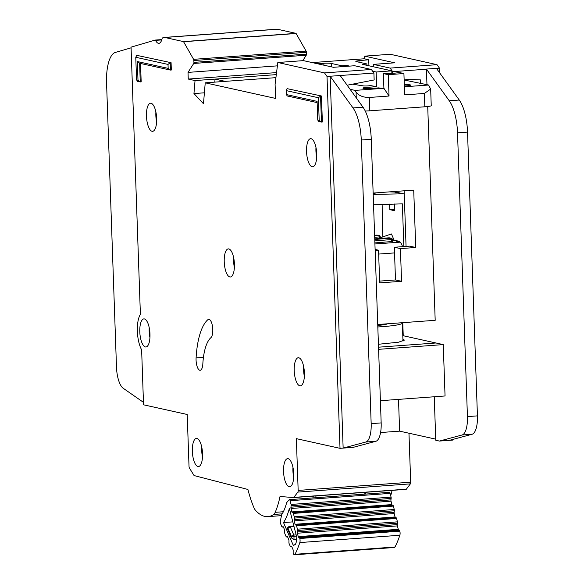<?xml version="1.0" encoding="UTF-8"?>
<svg xmlns="http://www.w3.org/2000/svg" width="584" height="584" viewBox="0 0 584 584"><rect width="100%" height="100%" fill="white"/><g stroke="black" fill="none" stroke-linecap="round" stroke-linejoin="round"><path stroke-width="0.88" d="M389.163 492.465A2.015 0.715 85.8 0 1 389.389 492.334L289.372 499.649A2.015 0.715 85.8 0 0 289.146 499.78L286.656 502.641A54.611 19.484 85.8 0 1 281.671 514.701L280.349 521.067A2.015 0.715 -94.2 0 0 280.502 523.483A2.015 0.715 -94.2 0 0 280.59 523.709L281.86 526.688A1.343 0.482 85.8 0 0 282.24 527.067A1.343 0.482 85.8 0 0 282.335 527.031L282.89 526.644A1.343 0.482 85.8 0 1 282.992 526.607A1.343 0.482 85.8 0 1 283.364 526.994L284.525 529.71A1.343 0.482 85.8 0 1 284.736 530.951L284.707 532.586A1.343 0.482 85.8 0 0 284.919 533.827L286.087 536.55A1.343 0.482 85.8 0 0 286.459 536.937A1.343 0.482 85.8 0 0 286.554 536.9L287.124 536.528A1.343 0.482 85.8 0 1 287.211 536.492A1.343 0.482 85.8 0 1 287.583 536.871L288.752 539.565A1.343 0.482 85.8 0 1 288.963 540.835L288.934 542.434A1.343 0.482 85.8 0 0 289.146 543.697L290.306 546.405A1.343 0.482 85.8 0 0 290.679 546.792A1.343 0.482 85.8 0 0 290.774 546.755L291.336 546.369A1.343 0.482 85.8 0 1 291.431 546.332A1.343 0.482 85.8 0 1 291.803 546.712L292.964 549.427A1.343 0.482 85.8 0 1 293.175 550.676L293.153 552.303A1.343 0.482 85.8 0 0 293.358 553.544L293.489 553.836A3.358 1.197 85.8 0 0 294.424 554.8A3.358 1.197 85.8 0 0 294.986 554.311A103.988 37.099 -94.2 0 0 299.833 542.565A3.358 1.197 85.8 0 0 299.826 538.499L299.731 538.134A1.343 0.482 85.8 0 0 299.293 537.433L298.687 537.331A1.343 0.482 85.8 0 1 298.3 536.798A1.343 0.482 85.8 0 1 298.249 536.63L297.373 533.221A1.343 0.482 85.8 0 1 297.3 531.929L297.504 530.469L397.514 523.154A1.343 0.482 -94.2 0 0 397.441 521.855L396.565 518.461A1.343 0.482 -94.2 0 0 396.12 517.76L296.103 525.074A1.343 0.482 85.8 0 1 296.548 525.775L297.424 529.177A1.343 0.482 85.8 0 1 297.504 530.469M293.905 544.828A95.272 33.989 85.8 0 1 293.453 545.763L283.517 522.556A63.328 22.593 -94.2 0 0 289.357 508.423L296.847 537.535A95.272 33.989 85.8 0 1 296.453 538.652A6.877 2.453 85.8 0 1 294.467 544.96A6.877 2.453 85.8 0 1 293.905 544.828L295.008 544.741M397.514 523.154L397.31 524.615A1.343 0.482 -94.2 0 0 397.39 525.907L398.266 529.316A1.343 0.482 -94.2 0 0 398.317 529.484A1.343 0.482 -94.2 0 0 398.704 530.016L299.293 537.433M391.149 498.422L390.944 499.875A1.343 0.482 -94.2 0 0 391.024 501.174L391.901 504.576A1.343 0.482 -94.2 0 0 391.952 504.744A1.343 0.482 -94.2 0 0 392.339 505.277L292.321 512.591A1.343 0.482 85.8 0 1 291.934 512.058A1.343 0.482 85.8 0 1 291.883 511.891L291.007 508.489A1.343 0.482 85.8 0 1 290.927 507.189L291.131 505.737L391.149 498.422A1.343 0.482 -94.2 0 0 391.068 497.123L390.112 493.385A2.015 0.715 85.8 0 0 389.389 492.334M296.103 525.074L295.511 524.987A1.343 0.482 85.8 0 1 295.117 524.454A1.343 0.482 85.8 0 1 295.066 524.279L294.197 520.862A1.343 0.482 85.8 0 1 294.124 519.585L294.321 518.096L394.339 510.781A1.343 0.482 -94.2 0 0 394.258 509.496L393.375 506.087A1.343 0.482 -94.2 0 0 392.944 505.386M394.339 510.781L394.134 512.27A1.343 0.482 -94.2 0 0 394.215 513.548L395.083 516.964A1.343 0.482 -94.2 0 0 395.134 517.139A1.343 0.482 -94.2 0 0 395.529 517.672L396.12 517.76M364.482 492.385L365.058 494.115M315.725 495.947L316.302 497.685M294.424 554.8L394.434 547.485A3.358 1.197 -94.2 0 0 395.003 546.989A103.988 37.099 85.8 0 0 399.85 535.251A3.358 1.197 -94.2 0 0 399.836 531.184L399.748 530.819A1.343 0.482 -94.2 0 0 399.31 530.119M289.372 499.649A2.015 0.715 85.8 0 1 290.095 500.707L390.112 493.385M290.095 500.707L291.058 504.437A1.343 0.482 85.8 0 1 291.131 505.737M292.927 512.701A1.343 0.482 85.8 0 1 293.365 513.402L294.241 516.811A1.343 0.482 85.8 0 1 294.321 518.096M283.517 522.556L292.818 521.877M296.468 539.251L293.964 539.433L291.379 537.915L287.489 528.819L287.839 527.294L289.722 526.279A1.343 0.482 85.8 0 1 289.817 526.242L289.817 526.242A1.343 0.482 85.8 0 1 290.19 526.622L293.971 526.352M287.489 528.819L288.846 526.593L293.869 525.943M293.964 539.433L294.015 536.309L291.401 536.375L291.379 537.915M288.014 528.454L290.19 526.622L293.803 535.068L291.401 536.375L288.014 528.454M404.143 80.015L428.576 85.016L430.663 89.082L424.356 93.447L404.661 94.885L403.916 73.54L388.287 74.679L389.039 96.032L369.344 97.47C363.336 97.499 358.912 95.747 356.072 92.206L354.955 90.403L350.042 89.221M403.916 73.54L399.011 72.453A11.067 1.102 178 0 1 383.381 73.591L383.9 88.272A11.067 1.102 -2 0 1 378.782 87.877L371.592 88.403A6.373 0.635 178 0 1 363.35 88.323A6.373 0.635 178 0 1 362.919 88.111A6.373 0.635 178 0 1 366.986 87.381L376.673 86.673L376.162 71.993L391.791 70.846L391.879 73.38M430.663 89.082L431.24 105.631A10.067 1 178 0 1 424.824 106.792L369.811 110.814A10.067 1 178 0 1 365.255 111.033M368.927 65.788L368.716 59.75L358.948 60.7A6.709 0.664 178 0 0 355.817 61.378A6.709 0.664 178 0 0 356.276 61.597L366.891 63.948L362.197 64.291L391.791 70.846M366.891 63.948L366.934 65.342M323.901 65.182L323.835 63.269L316.951 63.634M341.917 66.671L341.881 65.78L331.267 63.43L331.391 66.853M376.162 71.993L372.607 71.204M349.612 66.109L346.575 65.437L346.604 66.328M370.395 85.563L376.673 86.673M370.38 85.279A3.993 0.394 178 0 1 370.65 85.41A3.993 0.394 178 0 1 367.613 85.899A3.993 0.394 178 0 1 363.117 85.855L352.51 84.176M404.31 84.695A6.373 0.635 178 0 1 410.669 85.111A6.373 0.635 178 0 1 406.603 85.841L404.354 86.001M368.716 59.75L364.321 58.78L312.257 62.583M323.835 63.269A6.709 0.664 178 0 1 331.267 63.43M341.881 65.78L346.575 65.437M383.9 88.272L389.039 96.032M388.287 74.679L383.381 73.591M428.576 85.016L404.384 86.79M383.951 88.286L354.955 90.403M382.812 236.907L382.264 221.241L382.921 204.239M403.851 246.565L402.361 203.845L373.548 204.794M373.205 194.779L376.184 194.399A10.067 9.351 -77.5 0 1 377.111 194.333L402.471 193.815A10.067 9.351 -77.5 0 1 404.23 193.954L396.529 192.246A10.067 9.351 102.5 0 0 394.47 192.041L389.462 191.881M394.419 204.006L394.66 210.744L389.805 209.671L389.608 204.101M394.609 209.32L389.805 209.671M380.023 236.206A1.343 1.248 102.5 0 0 378.877 235.556L374.636 235.863M392.149 238.892A1.343 1.248 102.5 0 0 391.01 238.243L374.76 239.433M402.515 246.66A9.395 3.351 -94.2 0 0 399.624 242.17L396.711 241.528L399.836 241.294L392.411 240.082M392.375 241.484L374.884 242.907M381.52 237.345L380.286 237.44M399.872 242.251L399.836 241.294M394.054 240.017L391.433 233.95L377.775 238.63M379.447 238.06L379.41 236.994A1.343 0.482 -94.2 0 0 379.235 236.024A1.343 0.788 -20.2 0 1 380.184 236.425A1.343 0.788 -20.2 0 1 380.177 236.797L374.687 237.345M391.609 241.688L391.543 239.681A1.343 0.482 -94.2 0 0 391.368 238.71A1.343 0.788 -20.2 0 1 392.317 239.112A1.343 0.788 -20.2 0 1 392.302 239.484L374.811 240.907M376.841 235.133A1.343 0.482 85.8 0 1 376.892 235.118L377.279 235.148A1.343 1.248 102.5 0 0 376.943 235.126L378.877 235.556A1.343 0.482 -94.2 0 1 379.235 236.024M388.966 237.819A1.343 0.482 85.8 0 1 389.017 237.805L389.404 237.834A1.343 1.248 102.5 0 0 389.068 237.812L391.01 238.243A1.343 0.482 -94.2 0 1 391.368 238.71M377.768 325.419A16.775 1.664 -2 0 0 387.44 323.791M402.967 341.144A31.536 3.132 -2 0 0 402.975 341.056L402.339 323.047A31.536 3.132 -2 0 0 402.15 322.718M377.819 326.96A31.536 3.132 -2 0 0 382.228 326.675A31.536 3.132 -2 0 0 402.339 323.047M402.909 339.18L404.427 340.107L398.492 342.217L378.425 344.268M299.804 385.798A14.089 5.03 -94.2 0 0 300.344 385.841A14.089 5.03 -94.2 0 0 304.373 372.169A14.089 5.03 -94.2 0 0 298.826 357.78A14.089 5.03 -94.2 0 0 298.285 357.736A14.089 5.03 -94.2 0 0 294.256 371.409A14.089 5.03 -94.2 0 0 299.804 385.798M312.133 166.754A14.089 5.03 -94.2 0 0 312.666 166.79A14.089 5.03 -94.2 0 0 316.703 153.125A14.089 5.03 -94.2 0 0 311.155 138.729A14.089 5.03 -94.2 0 0 310.615 138.693A14.089 5.03 -94.2 0 0 306.578 152.358A14.089 5.03 -94.2 0 0 312.133 166.754M229.819 276.947A14.089 5.03 -94.2 0 0 230.359 276.991A14.089 5.03 -94.2 0 0 234.388 263.318A14.089 5.03 -94.2 0 0 228.84 248.93A14.089 5.03 -94.2 0 0 228.3 248.886A14.089 5.03 -94.2 0 0 224.271 262.559A14.089 5.03 -94.2 0 0 229.819 276.947M197.932 466.506A14.089 5.03 -94.2 0 0 198.472 466.55A14.089 5.03 -94.2 0 0 202.502 452.877A14.089 5.03 -94.2 0 0 196.954 438.482A14.089 5.03 -94.2 0 0 196.414 438.445A14.089 5.03 -94.2 0 0 192.384 452.111A14.089 5.03 -94.2 0 0 197.932 466.506M289.131 486.713A14.089 5.03 -94.2 0 0 289.671 486.749A14.089 5.03 -94.2 0 0 293.701 473.084A14.089 5.03 -94.2 0 0 288.153 458.688A14.089 5.03 -94.2 0 0 287.613 458.652A14.089 5.03 -94.2 0 0 283.583 472.317A14.089 5.03 -94.2 0 0 289.131 486.713M152.052 131.283A14.089 5.03 -94.2 0 0 152.585 131.327A14.089 5.03 -94.2 0 0 156.621 117.654A14.089 5.03 -94.2 0 0 151.066 103.266A14.089 5.03 -94.2 0 0 150.533 103.222A14.089 5.03 -94.2 0 0 146.496 116.895A14.089 5.03 -94.2 0 0 152.052 131.283M145.38 346.954A14.089 5.03 -94.2 0 0 145.92 346.991A14.089 5.03 -94.2 0 0 149.949 333.325A14.089 5.03 -94.2 0 0 144.401 318.93A14.089 5.03 -94.2 0 0 143.861 318.893A14.089 5.03 -94.2 0 0 139.832 332.559A14.089 5.03 -94.2 0 0 145.38 346.954M209.057 319.353A9.395 3.351 -94.2 0 0 208.7 319.324A9.395 3.351 -94.2 0 0 207.86 319.703A59.714 21.301 -94.2 0 0 196.093 357.948A9.395 3.351 -94.2 0 0 200.151 370.293A9.395 3.351 -94.2 0 0 202.838 363.89A40.924 14.6 85.8 0 1 210.904 337.683A9.395 3.351 -94.2 0 0 212.664 327.726A9.395 3.351 -94.2 0 0 209.057 319.353M155.541 40.369A1.343 0.482 -94.2 0 0 155.256 40.077A1.343 0.482 -94.2 0 0 155.205 40.07A1.343 0.482 -94.2 0 0 155.169 40.077L131.057 47.143L140.394 314.367A20.798 7.417 -94.2 0 0 141.627 349.801L143.547 404.807L187.208 414.479L189.019 466.244A2.015 0.715 -94.2 0 0 189.464 468.091L193.91 475.296A2.015 0.715 -94.2 0 0 194.253 475.61L247.915 489.465A75.81 27.046 -94.2 0 0 253.916 507.62A13.417 4.789 -94.2 0 0 255.624 510.467A80.512 28.718 -94.2 0 0 267.852 516.636A80.512 28.718 -94.2 0 0 273.655 514.467A13.417 4.789 -94.2 0 0 275.188 512.336A75.81 27.046 -94.2 0 0 280.021 496.495L293.555 497.568A2.015 0.715 -94.2 0 0 293.591 497.568A2.015 0.715 -94.2 0 0 293.854 497.4L297.84 492.1A2.015 0.715 -94.2 0 0 298.161 490.421L296.358 438.657L340.012 448.329L327.025 76.475L324.5 72.905L277.816 62.495L275.093 84.278L275.568 98.411L205.232 82.826L203.48 103.755L193.954 93.564L195.041 80.57L188.252 79.059L188.019 72.394L193.735 63.452A1.343 0.482 -94.2 0 0 193.924 62.364L193.859 60.532A1.343 0.482 -94.2 0 0 193.589 59.334L183.507 41.603L164.856 37.471A13.417 4.789 -94.2 0 0 164.345 37.427A13.417 4.789 -94.2 0 0 163.98 37.493L162.447 37.945A1.343 0.482 -94.2 0 0 162.155 38.434A13.417 4.789 85.8 0 1 158.877 43.347A13.417 4.789 85.8 0 1 155.541 40.369L161.739 39.916M321.456 95.995L287.065 88.644L321.456 95.995L322.361 122.012L321.448 122.085L318.784 121.494L317.747 120.048L319.185 120.37L318.397 97.74L286.153 90.593L286.291 94.542L317.097 101.368L317.747 120.048M171.076 62.678L136.685 55.327L171.076 62.678L171.331 70.014L170.418 70.087L139.612 63.262L140.262 81.942L141.175 81.877L140.532 63.466M347.159 85.22L374.154 79.95L373.913 73.044L340.158 75.511L363.007 107.2A33.544 11.965 85.8 0 1 371.263 139.269L381.169 422.911A20.126 7.183 85.8 0 1 375.848 441.285L353.145 447.373L340.012 448.329M404.113 79.125L420.524 79.906L420.648 83.395M452.512 439.504L452.534 440.102L439.409 441.066L462.105 434.985A20.126 7.183 -94.2 0 0 467.434 416.604L457.52 132.838A33.544 11.965 -94.2 0 0 449.264 100.769L426.415 69.08L426.962 84.687M426.422 69.204L392.667 71.671L392.718 73.321M303.424 60.626L333.391 67.299L354.641 65.744L371.38 69.474L373.913 73.044M373.483 66.795L373.395 64.371L394.645 62.816L364.737 56.144L364.255 58.78M373.395 64.371L390.134 68.102L392.667 71.671M439.708 72.912L439.548 68.24L437.014 64.678L390.134 68.102M439.548 68.24L436.504 68.467M371.38 69.474L324.5 72.905M365.825 492.283A75.81 27.046 85.8 0 1 365.394 494.093M390.703 495.699A75.81 27.046 -94.2 0 0 392.083 490.363M312.885 497.933A75.81 27.046 -94.2 0 0 313.316 496.123M375.111 249.441L378.534 250.2L379.673 282.89L401.551 281.298L400.412 248.602L415.728 247.485L413.72 190.107L373.139 193.07M379.607 281.108L395.485 279.955L401.551 281.298M395.485 279.955L394.346 247.258L400.412 248.602M394.346 247.258L409.661 246.141L415.728 247.485M427.722 106.514L435.189 320.302L377.731 324.507M435.73 439.146L399.617 431.145L380.578 432.532M439.409 441.066L435.766 440.256L434.248 396.77M380.396 400.704L445.052 395.974L443.256 344.604L435.978 342.99L378.527 347.188L435.978 342.99L403.237 335.734L402.777 322.675M375.147 250.448L378.534 250.2M302.767 60.678L306.25 55.225A1.343 0.482 -94.2 0 0 306.439 54.137L306.381 52.305A1.343 0.482 -94.2 0 0 306.104 51.107L296.022 33.368L277.378 29.236A13.417 4.789 -94.2 0 0 276.86 29.2L164.345 37.427M437.014 64.678L390.309 54.275M293.635 497.561L406.07 489.341A2.015 0.715 -94.2 0 0 406.114 489.341A2.015 0.715 -94.2 0 0 406.369 489.173L410.362 483.873A2.015 0.715 -94.2 0 0 410.683 482.194L408.968 433.219M340.158 75.511L330.157 76.241L343.144 448.103L365.839 442.022A20.126 7.183 -94.2 0 0 371.168 423.641L361.262 139.999A33.544 11.965 -94.2 0 0 353.006 107.93L330.157 76.241L327.025 76.475M275.882 77.657L205.232 82.826M204.393 92.805L193.954 93.564M214.795 82.125L215.043 79.103L276.239 74.628L195.041 80.57M276.48 72.606L188.252 79.059M277.283 65.861L188.019 72.394M131.086 47.822L115.34 52.436A33.544 11.965 -94.2 0 0 106.565 83.045L116.493 367.219A20.126 7.183 -94.2 0 0 123.195 388.258L143.467 402.347M436.416 68.35L426.415 69.08L436.416 68.35L459.265 100.039A33.544 11.965 85.8 0 1 467.529 132.108L477.435 415.874A20.126 7.183 85.8 0 1 472.113 434.255L449.41 440.336M149.942 337.574A14.089 5.03 85.8 0 1 149.219 327.624M156.614 121.903A14.089 5.03 85.8 0 1 155.884 111.96M293.694 477.332A14.089 5.03 85.8 0 1 292.964 467.382M202.495 457.126A14.089 5.03 85.8 0 1 201.765 447.176M234.381 267.567A14.089 5.03 85.8 0 1 233.651 257.624M316.696 157.373A14.089 5.03 85.8 0 1 315.966 147.423M304.366 376.417A14.089 5.03 85.8 0 1 303.643 366.475M398.507 399.383L399.617 431.145M378.6 349.334L443.256 344.604M404.121 190.807L406.062 246.404M402.785 335.763L403.237 335.734M215.043 79.103L225.234 81.359M317.141 102.594L287.328 95.988L286.291 94.542M318.397 97.74L320.543 96.061L321.448 122.085L319.185 120.37M168.017 64.422L170.163 62.743L170.418 70.087L168.155 68.372L168.017 64.422L135.773 57.276L136.568 79.906L137.999 80.227L137.35 61.546L168.155 68.372M137.999 80.227L140.262 81.942L137.598 81.351L136.568 79.906M135.773 57.276L136.685 55.327M139.612 63.262L137.35 61.546M286.153 90.593L287.065 88.644M298.687 537.331L398.704 530.016M392.339 505.277L292.321 512.591M295.511 524.987L395.529 517.672M399.85 535.251L299.833 542.565M294.986 554.311L395.003 546.989M291.058 504.437L391.068 497.123M399.836 531.184L299.826 538.499M293.876 525.972L289.919 526.264M296.168 534.893L293.803 535.068A1.343 0.482 -94.2 0 1 294.015 536.309L296.489 536.134M283.349 526.958L282.335 527.031M399.748 530.819L299.731 538.134M390.944 499.875L290.927 507.189M391.024 501.174L291.007 508.489M391.901 504.576L291.883 511.891M298.249 536.63L398.266 529.316M297.373 533.221L397.39 525.907M297.3 531.929L397.31 524.615M293.365 513.402L393.375 506.087M291.788 546.675L290.774 546.755M294.241 516.811L394.258 509.496M397.441 521.855L297.424 529.177M287.562 536.827L286.554 536.9M396.565 518.461L296.548 525.775M394.134 512.27L294.124 519.585M394.215 513.548L294.197 520.862M395.083 516.964L295.066 524.279M367.029 88.564L366.986 87.381M358.948 60.7L358.999 62.203M356.269 97.857L356.072 92.206M369.811 110.814L369.344 97.47M424.824 106.792L424.356 93.447M376.184 194.399L373.169 193.727M394.47 192.041L402.471 193.815M373.154 193.457L377.111 194.333M394.543 252.908L378.666 254.069M399.624 242.17L374.921 243.981M376.892 235.118A1.343 0.482 85.8 0 1 376.943 235.126L374.614 235.294L376.892 235.118M389.017 237.805A1.343 0.482 85.8 0 1 389.068 237.812L374.738 238.856L389.017 237.805M209.583 319.579L207.86 319.703M277.816 62.495L303.446 60.626L277.845 62.503M282.218 513.84L273.655 514.467M283.364 511.737L275.188 512.336M406.369 489.173L293.854 497.4M410.362 483.873L297.84 492.1M410.683 482.194L298.161 490.421M390.36 54.268L364.737 56.144M306.25 55.225L193.735 63.452M306.439 54.137L193.924 62.364M306.381 52.305L193.859 60.532M306.104 51.107L193.589 59.334M296.154 33.492L183.632 41.719M296.022 33.368L183.507 41.603M277.378 29.236L164.856 37.471M155.205 40.07L161.848 39.588L155.242 40.07M363.007 107.2L353.006 107.93M371.263 139.269L361.262 139.999M381.169 422.911L371.168 423.641M375.848 441.285L365.839 442.022M462.105 434.985L472.113 434.255M467.434 416.604L477.435 415.874M457.52 132.838L467.529 132.108M449.264 100.769L459.265 100.039M203.436 357.415L196.093 357.948M283.357 526.987L282.24 527.067M291.803 546.704L290.679 546.792M287.576 536.857L286.459 536.937M380.301 237.768L380.184 236.425L379.22 235.578L377.279 235.148M392.463 241.528L392.317 239.112L391.346 238.265L389.404 237.834M281.481 515.635L267.852 516.636M406.114 489.341L293.591 497.568M390.338 54.268L364.708 56.144"/></g></svg>
